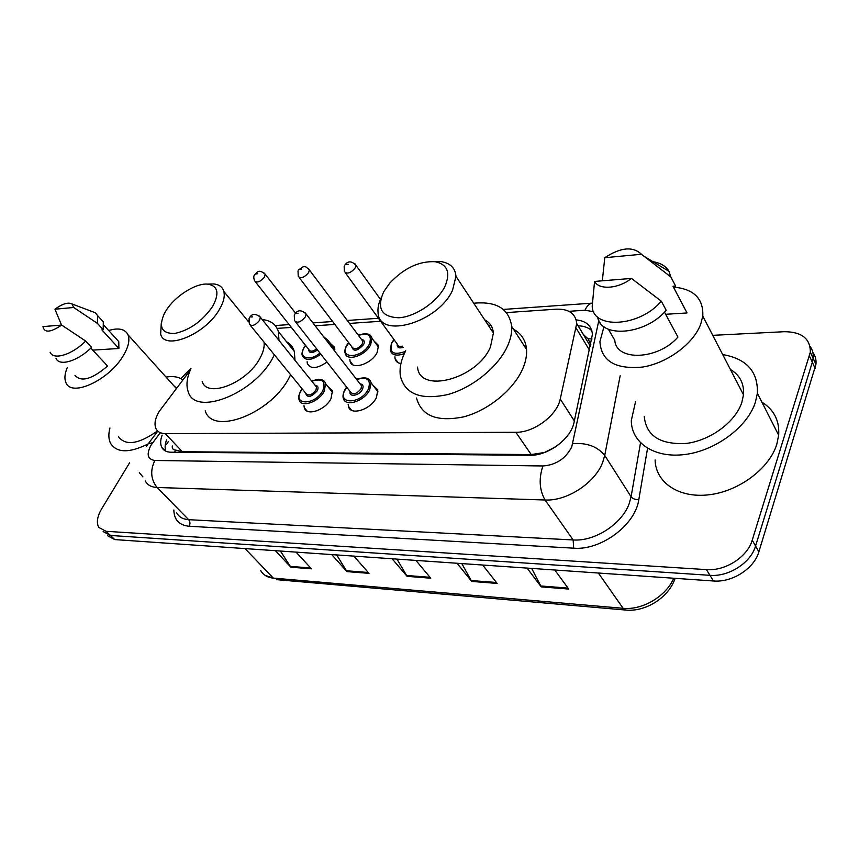 <?xml version="1.0" encoding="UTF-8"?>
<svg xmlns="http://www.w3.org/2000/svg" width="859" height="859" viewBox="0 0 859 859"><rect width="100%" height="100%" fill="white"/><g stroke="black" fill="none" stroke-linecap="round" stroke-linejoin="round"><path stroke-width="1.29" d="M330.404 343.439L334.677 347.369L334.645 351.009M373.976 340.991L378.54 345.447L377.144 352.491C371.636 364.13 351.514 370.465 350.053 361.177L349.86 359.266M372.806 385.057L377.842 389.932L376.414 397.588C370.755 409.829 350.096 416.11 348.41 406.275L348.174 404.299M327.773 386.432L332.465 390.705L330.973 398.694C325.346 410.28 306.191 416.604 304.279 407.649L303.989 405.695M190.204 370.272L159.248 411.354C155.168 418.247 154.051 423.97 155.898 428.534C157.498 431.873 160.654 433.57 165.357 433.623L515.84 432.281C533.89 432.732 557.147 415.337 560.24 399.038L576.722 323.51C575.691 313.567 568.862 308.789 556.224 309.176L506.499 312.601M491.799 330.586L493.055 330.586M555.172 447.088L543.972 452.714M590.82 344.33L588.05 338.822L583.358 334.538M172.283 445.961C172.004 448.581 173.142 449.966 175.698 450.116L182.312 451.727L531.216 454.561L542.867 452.725M380.644 321.266L349.473 323.413M334.806 324.423L315.146 325.776M291.362 327.419L277.135 328.396M326.978 362.036C317.175 368.801 310.625 369.327 307.35 363.615L307.114 361.725M400.917 363.615C397.62 363.056 395.655 361.36 395.033 358.547L394.893 356.625M162.136 435.159C160.365 439.926 160.203 443.91 161.642 447.099C163.274 450.406 166.388 452.113 171.005 452.221L529.906 455.281C547.988 455.957 571.128 438.67 574.07 422.231L592.409 334.43C591.701 325.819 586.3 320.976 576.206 319.892M165.841 451.19C164.692 448.065 164.939 444.296 166.571 439.872M180.82 378.626L190.762 368.404M712.745 335.343L784.246 331.703C801.694 331.789 810.381 338.607 810.327 352.179L752.237 540.161C747.48 556.965 725.211 571.235 706.442 569.614L106.044 531.302L98.806 527.437C96.219 522.723 97.185 516.484 101.706 508.743L129.591 462.818M812.872 352.458C815.384 355.905 816.404 359.889 815.932 364.409L758.862 551.832C754.191 568.572 732.115 582.703 713.442 580.985L114.741 539.581L110.414 535.458L103.155 531.571L110.414 535.458L709.964 575.326L110.414 535.458L106.044 531.302M758.862 551.832L755.566 546.023C750.852 562.795 728.679 576.99 709.964 575.326C728.679 576.99 750.852 562.795 755.566 546.023L812.313 362.23L755.566 546.023L752.237 540.161M810.069 346.36C812.603 349.796 813.623 353.79 813.14 358.321L812.313 362.23L813.14 358.321C813.623 353.79 812.603 349.796 810.069 346.36M578.107 325.808C583.948 325.969 588.544 327.623 591.872 330.747M531.667 568.411L541.256 586.89L568.744 589.049L554.774 570.011M527.082 568.1L541.256 586.89M461.798 563.579L471.688 581.414L497.157 583.422L482.694 565.029M457.063 563.257L471.688 581.414M280.41 551.038L290.847 567.198L311.452 568.819L296.065 552.122M275.395 550.694L290.847 567.198M336.664 554.925L346.972 571.611L369.026 573.34L353.865 556.117M331.714 554.592L346.972 571.611M396.965 559.102L407.091 576.335L430.767 578.204L415.906 560.412M392.112 558.769L407.091 576.335M114.741 539.581L107.482 535.683M148.188 443.856C129.58 453.165 117.082 453.069 110.704 443.577C108.545 439.443 108.288 434.246 109.931 427.997M142.873 476.874L139.351 472.751M108.653 330.49C118.682 327.547 125.146 328.997 128.023 334.86C130.085 340.357 128.302 347.637 122.665 356.689C108.245 380.537 71.415 397.212 66.046 382.835C64.221 378.916 64.65 373.794 67.346 367.459M157.541 430.907C138.814 444.092 125.822 446.079 118.563 436.887M91.999 311.506L95.317 312.762L97.55 315.543L97.4 323.381L103.187 329.716L101.845 329.813L118.918 348.486L92.708 350.118M115.976 338.521L118.757 341.581L118.918 348.486M54.944 309.219C62.439 303.753 68.119 302.003 72.006 303.968L73.67 307.468L54.944 309.219L61.58 325.142M73.67 307.468L97.4 323.381M100.385 318.657L103.295 321.857L103.187 329.716M90.807 348.078L107.568 366.052C92.149 379.216 81.294 382.352 75.001 375.437M174.098 386.024L176.643 388.096M166.045 377.08C173.185 375.888 178.79 376.843 182.838 379.946M61.665 325.067C50.563 332.562 44.324 333.077 42.95 326.603L61.665 325.067L85.664 341.044C72.285 354.713 53.312 360.544 50.123 352.254M85.664 341.044L91.548 347.358C78.244 360.995 59.292 366.739 56.05 358.418M212.549 306.577C202.252 321.223 189.667 330.178 174.774 333.453C161.771 333.775 158.303 327.118 164.391 313.46L166.077 310.561C174.914 296.183 195.734 282.912 207.695 284.136C218.046 285.875 219.668 293.359 212.549 306.577M208.587 284.104L213.429 283.942C219.024 284.415 222.502 286.927 223.845 291.459C225.069 296.43 223.523 302.551 219.195 309.82C205.183 334.516 164.552 350.966 160.654 334.14L161.288 323.059M202.187 381.396C206.729 398.565 246.619 383.275 259.676 358.761C263.241 352.458 264.69 346.907 264.035 342.118M274.397 354.831L272.657 358.106C253.673 394.152 195.014 416.69 188.239 391.822C185.931 385.433 186.822 377.692 190.934 368.597M290.653 374.771L288.957 378.035C270.531 413.963 212.345 435.824 205.204 410.774M247.886 320.987L248.519 320.837M262.21 319.548C270.778 320.439 276.168 324.455 278.391 331.585L278.96 340.379M286.476 341.699C290.385 343.858 292.994 347.122 294.315 351.481L295.002 360.329M444.844 286.627C437.306 301.928 415.369 316.778 398.952 317.766C381.579 317.121 376.478 308.488 383.64 291.888L389.632 283.245C403.913 268.148 419.074 260.975 435.105 261.705C447.571 264.368 450.814 272.668 444.844 286.627M433.086 261.501L441.086 261.608C450.266 263.09 455.227 267.987 455.968 276.297L452.51 290.363C437.94 322.705 378.937 339.466 378.078 312.708C377.552 308.22 378.572 303.27 381.138 297.869M417.56 367.094C419.278 394.098 477.003 379.173 490.414 347.1L493.41 333.034C492.83 326.978 489.909 322.565 484.669 319.784M473.76 303.248C496.427 301.026 509.076 308.768 511.717 326.463C512.082 332.562 510.654 339.155 507.444 346.241C497.941 367.19 472.063 388.075 447.421 394.635C420.824 400.219 405.169 394.131 400.455 376.371C399.22 368.747 400.874 360.415 405.394 351.395L405.716 350.783M513.532 329.276C521.37 333.528 525.708 340.261 526.556 349.452C526.975 355.572 525.644 362.165 522.53 369.22C513.317 390.083 487.848 410.656 463.441 416.905C437.07 422.166 421.425 415.863 416.508 398.018M488.556 325.668L490.961 325.432M492.347 331.402L493.216 331.424M722.687 354.574C746.568 358.708 758.132 371.593 757.38 393.229L755.372 402.302C747.427 427.116 715.558 450.717 684.967 454.497C654.311 458.502 631.344 442.857 631.301 420.545L635.553 401.69M761.912 402.162C774.023 409.722 779.607 420.738 778.662 435.202L776.815 444.21C769.342 468.789 738.396 491.67 708.396 494.848C678.352 498.252 655.503 482.221 655.116 459.952M673.424 287.078C693.804 288.925 703.585 298.588 702.78 316.058L700.815 323.886C693.685 343.697 667.282 363.196 642.403 367.083C615.409 369.542 601.246 361.07 599.915 341.657L603.974 326.71M730.365 369.413C739.867 375.115 744.248 383.565 743.486 394.786L741.789 402.538C735.401 422.059 710.361 440.495 686.32 443.427C660.163 444.844 646.14 435.824 644.239 416.336M653.087 261.748C660.614 262.929 665.897 266.118 668.946 271.315L670.836 276.931L675.614 286.047L672.994 286.251L687.039 312.955L665.639 314.287M682.851 304.988L687.039 312.955M604.768 257.711C620.692 247.285 632.911 246.146 641.426 254.275L604.768 257.711L602.331 280.807M641.426 254.275L670.836 276.931M608.365 329.233L614.797 340.261C616.021 361.467 658.112 360.104 677.944 337.05L664.479 312.139M631.472 278.423C618.48 288.828 599.045 290.235 594.568 281.441L631.472 278.423L661.301 301.176C639.59 327.236 592.162 329.555 592.216 305.965L594.568 281.441M661.301 301.176L666.197 310.271C645.635 335.01 600.473 338.596 597.671 316.982M175.698 450.116L174.549 452.242M168.267 441.687L166.421 444.597M591.98 338.908L588.05 338.822M182.312 451.727L165.357 433.623M589.532 350.289L576.228 328.256M574.349 420.942L560.24 399.038M531.216 454.561L515.84 432.281M160.064 432.957L150.959 445.284C146.245 454.347 147.544 459.415 154.856 460.478L542.92 465.975C556.063 464.955 565.673 458.62 571.75 446.959L598.83 320.439M620.166 375.77L604.725 455.431L602.771 462.121C595.244 482.812 567.047 501.259 545.068 500.002L157.122 487.493C151.431 487.225 147.48 485.056 145.289 480.976M647.546 448.344L638.817 499.584C635.445 524.946 600.989 550.608 573.662 548.182L189.195 526.256C190.344 523.775 190.161 521.585 188.658 519.684L157.122 487.493C150.776 479.494 150.024 470.485 154.856 460.478M542.92 465.975C538.657 478.646 539.377 489.984 545.068 500.002L573.157 539.957C594.825 541.632 622.227 523.829 629.271 503.353L631.086 496.738L604.725 455.431C597.52 446.519 586.88 442.589 572.781 443.641M189.195 526.256C179.209 525.268 174.087 519.856 173.84 510.01M176.696 512.909C178.983 517.043 182.967 519.298 188.658 519.684L573.157 539.957L573.662 548.182M706.442 569.614L713.442 580.985M809.489 356.098L815.105 368.318M638.817 499.584C635.349 499.777 632.772 498.821 631.086 496.738L640.513 442.868M593.719 311.731L585 310.228L568.969 311.312M599.958 322.469L598.551 322.705M585 310.228C586.88 305.987 589.274 303.624 592.184 303.152L503.331 309.433M152.709 442.696L148.263 443.749L146.374 446.551M166.292 440.635L166.732 440.055M675.12 578.332C668.817 597.553 645.528 612.123 625.803 610.051L623.119 608.301C642.339 610.362 666.058 596.35 673.724 578.236M260.674 570.526C263.187 574.982 267.407 577.516 273.312 578.107L264.926 575.262M245.03 548.59L273.312 578.107L623.119 608.301L598.379 573.028M430.026 577.312L406.49 575.466M368.264 572.481L346.349 570.763M310.679 567.982L290.224 566.382M496.438 582.499L471.086 580.523M568.046 588.104L540.676 585.956M311.71 381.085C319.655 378.293 324.294 379.184 325.625 383.748L324.197 391.253C318.861 402.13 300.843 408.132 299.104 399.746C298.245 398.061 298.674 395.312 300.392 391.521M302.239 388.987L300.79 391.242C292.264 405.706 315.436 405.276 322.844 390.598C326.098 381.128 322.426 378.003 311.838 381.246M315.092 385.294C318.023 385.67 318.753 387.484 317.282 390.759C311.162 397.438 307.243 398.189 305.536 393.025M250.345 325.336L305.901 393.476C308.51 396.214 311.86 395.086 315.94 390.104L316.52 387.065L315.457 385.745M259.461 316.069L260.384 317.282L259.643 320.31C255.284 325.421 251.848 326.678 249.346 324.101L249.089 318.421M252.632 316.874L251.032 317.003L252.632 316.874M344.738 390.662L346.875 387.409M356.807 379.678C364.484 376.682 369.22 377.713 371.034 382.749L369.671 389.943C364.302 401.421 344.878 407.402 343.332 398.179C342.601 396.407 343.02 393.766 344.577 390.254M346.746 387.248L345.017 389.943C336.545 404.782 361.005 404.331 368.286 389.267C371.367 379.699 367.502 376.446 356.689 379.506M360.028 383.833C363.035 384.263 363.819 386.131 362.401 389.438C359.384 395.816 348.561 397.642 350.118 391.554M295.636 322.05L350.493 392.026C353.221 395.086 356.732 394.002 361.027 388.762L361.585 385.841L360.393 384.306M304.999 312.569L306.029 313.986L305.332 316.896C300.736 322.275 297.128 323.51 294.508 320.611L294.272 315.135M298.105 313.363L296.419 313.492L298.105 313.363M320.826 354.187C311.581 360.587 305.428 361.124 302.368 355.766C301.573 354.348 301.992 351.814 303.646 348.163M305.632 345.49L304.032 347.895C297.976 357.838 309.766 361.864 319.945 353.06M264.411 273.162L265.227 274.268L264.518 277.038C260.266 281.945 256.948 283.202 254.554 280.796C253.598 278.026 253.534 276.19 254.328 275.299M256.207 273.892L257.754 273.731L256.207 273.892M349.559 408.626L350.139 408.454M255.434 281.913L308.972 349.72C310.282 351.932 312.848 351.642 316.649 348.851M349.699 407.896L349.151 408.036M334.87 349.226L328.084 340.432L328.224 342.709M317.519 349.967C311.903 353.683 308.95 353.468 308.649 349.312M326.817 340.873L323.929 337.136M358.547 335.525C365.87 332.712 370.336 333.636 371.968 338.285L370.626 344.899C365.408 355.819 346.488 361.843 345.168 353.146C344.47 351.707 344.878 349.269 346.392 345.812M348.69 342.687L346.811 345.511C338.65 359.545 362.283 358.471 369.295 344.255C372.28 335.397 368.651 332.422 358.407 335.332M361.467 339.423C364.248 339.81 364.968 341.528 363.615 344.566C357.365 351.245 353.425 351.975 351.771 346.757M299.211 277.554L352.104 347.186C354.703 350.032 358.106 348.937 362.283 343.922L362.831 341.238L361.789 339.853M308.445 268.609L309.347 269.887L308.671 272.561C304.204 277.704 300.725 278.939 298.223 276.265L298.019 270.939M300.092 269.329L301.713 269.157L300.092 269.329M346.542 346.241L348.829 342.881M404.342 353.597C396.568 356.378 391.876 355.293 390.254 350.322L391.425 343.342M394.077 339.713L391.887 342.988C388.977 352.77 393.476 355.594 405.373 351.438M354.971 263.81L355.97 265.291L355.336 267.815C350.633 273.237 346.972 274.45 344.362 271.455L344.158 266.365M346.456 264.508L348.174 264.325L346.456 264.508M345.447 272.947L397.556 344.502C398.071 346.284 399.66 346.832 402.345 346.134M403.279 347.412C398.877 348.625 396.869 347.498 397.223 344.04M590.401 346.252L576.722 323.51M304.279 407.649L307.103 411.074M348.41 406.275L351.567 410.258M395.033 358.547L398.093 362.702M350.053 361.177L352.824 364.774M307.35 363.615L309.841 366.739M165.218 450.868L161.642 447.099M810.327 352.179L815.932 364.409M378.454 318.27L347.272 320.471M332.594 321.513L312.923 322.898M289.118 324.584L275.224 325.561M157.788 431.143L149.026 442.739M625.567 610.03L276.415 579.632M103.896 325.271L118.757 341.581M72.006 303.968L95.317 312.762M97.55 315.543L103.295 321.857M128.023 334.86L176.331 388.504M278.391 331.585L294.315 351.481M223.845 291.459L248.562 321.824M207.695 284.136L213.429 283.942M511.717 326.463L526.556 349.452M455.968 276.297L493.41 333.034M435.105 261.705L441.086 261.608M644.905 256.809L668.946 271.315M702.78 316.058L743.486 394.786M757.38 393.229L778.662 435.202M302.121 388.837L300.489 391.339M315.543 385.852L260.384 317.282C255.746 313.385 252.149 313.471 249.582 317.519M325.625 383.748L332.701 392.627M378.014 391.876L371.034 382.749C369.746 377.756 364.914 376.618 356.549 379.334M346.617 387.076L344.684 390.05M360.479 384.413L306.029 313.986C301.434 309.712 297.697 309.734 294.83 314.072M254.812 274.45C257.131 272.99 258.14 268.18 265.227 274.268L295.539 313.138M328.084 340.432L323.413 336.47M305.514 345.35L303.742 347.992M361.875 339.96L309.347 269.887C303.925 265.055 305.02 265.528 298.556 269.93M358.289 335.171C366.331 332.637 370.884 333.679 371.968 338.285L378.679 347.326M348.571 342.537L346.499 345.608M344.77 265.173C347.841 260.749 351.567 260.792 355.97 265.291L380.451 299.372M393.948 339.541L391.543 343.106"/></g></svg>
